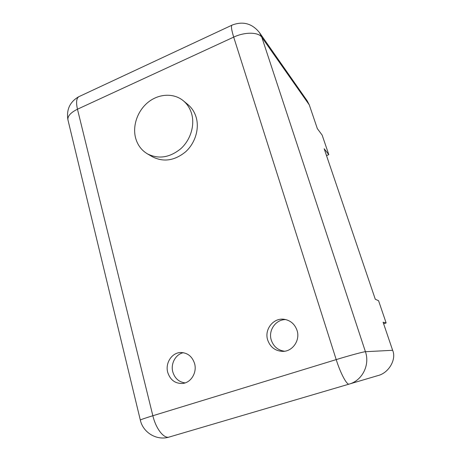 <?xml version="1.0" encoding="UTF-8"?>
<svg xmlns="http://www.w3.org/2000/svg" width="461" height="461" viewBox="0 0 461 461"><rect width="100%" height="100%" fill="white"/><g stroke="black" fill="none" stroke-linecap="round" stroke-linejoin="round"><path stroke-width="0.69" d="M167.706 372.304C170.236 380.037 175.243 383.754 182.723 383.454C191.073 382.659 197.187 372.448 194.594 363.602C192.249 356.503 187.696 352.809 180.931 352.515C172.057 352.435 165.05 362.951 167.706 372.304M183.38 352.7C175.693 354.204 170.489 363.637 172.789 371.871C174.794 378.395 178.914 382.071 185.149 382.901M267.662 339.947C270.284 347.277 275.361 351.086 282.887 351.38C292.718 351.438 300.365 340.166 297.051 330.433C294.815 324.146 290.563 320.435 284.293 319.306C273.627 317.468 264.13 329.31 267.662 339.947M285.953 319.629C276.012 319.11 268.037 330.243 271.264 340.051C273.517 346.568 277.96 350.297 284.575 351.236M191.597 113.613C190.024 108.358 187.27 104.077 183.328 100.763C173.843 92.88 159.045 93.583 148.373 102.06C137.672 110.507 132.295 125.611 135.609 138.018C137.551 145.013 141.475 150.28 147.382 153.836C158.515 159.402 169.642 157.708 180.758 148.747C190.549 139.954 195.038 125.34 191.597 113.613M147.382 153.836L152.574 156.849C163.569 162.347 174.552 160.699 185.512 151.894C195.153 143.25 199.567 128.867 196.161 117.313C194.605 112.132 191.88 107.909 187.99 104.635L183.328 100.763M386.145 322.959L378.567 300.716L375.289 299.235L324.181 148.747L328.814 154.671L322.141 135.096L317.341 128.619L309.279 104.883L261.819 37.283L365.429 351.708L392.634 350.297L383.091 322.204L386.145 322.959L383.621 323.76M259.503 32.633C252.184 23.534 243.126 20.993 232.338 25.003C230.84 25.263 231.289 29.302 233.692 37.116L77.46 109.211L152.85 415.736L336.207 359.603L233.692 37.116C244.872 31.797 258.517 31.999 261.819 37.283L259.503 32.633L307.245 100.93L309.279 104.883M392.634 350.297C396.696 359.355 388.761 373.208 377.588 375.686L349.225 384.076M328.814 154.671L326.497 155.582M349.15 384.099L169.239 437.034C163.949 438.97 155.916 428.759 152.85 415.736C144.12 418.427 139.954 419.896 140.334 420.144C143.117 432.798 156.97 440.941 169.239 437.034L349.19 384.088C362.283 380.555 370.12 364.951 365.429 351.708C363.671 351.703 349.513 355.517 336.207 359.603C340.535 373.416 346.845 385.2 349.15 384.099L377.588 375.686M140.311 420.029L68.17 120.817C66.914 116.794 70.009 112.928 77.46 109.211C75.794 101.668 76.549 97.357 79.736 96.274L231.82 25.246M78.537 96.839C69.974 101.893 66.407 109.413 67.836 119.399"/></g></svg>
